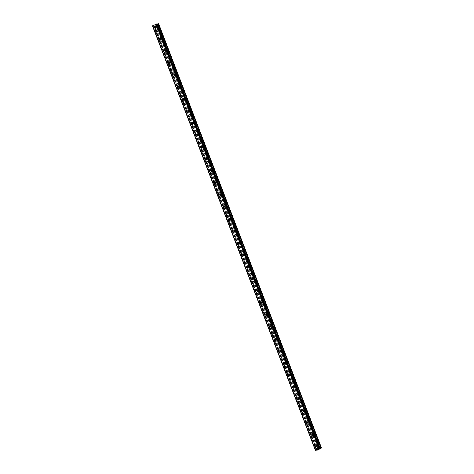 <?xml version="1.0" encoding="UTF-8"?>
<svg xmlns="http://www.w3.org/2000/svg" width="474" height="474" viewBox="0 0 474 474"><rect width="100%" height="100%" fill="white"/><g stroke="black" fill="none" stroke-linecap="round" stroke-linejoin="round"><path stroke-width="0.36" stroke-dasharray="2.37 1.78" d="M319.192 446.544A0.735 0.628 -94.1 0 0 318.042 447.118A0.735 0.628 -94.1 0 0 319.192 446.544M317.906 446.638A0.735 0.628 -94.1 0 0 316.751 447.213A0.735 0.628 -94.1 0 0 317.906 446.638M316.253 445.856L316.253 445.856A1.144 0.984 85.9 0 1 316.413 448.131L316.413 448.131M314.588 434.551A0.735 0.628 -94.1 0 0 313.433 435.126A0.735 0.628 -94.1 0 0 314.588 434.551M313.302 434.64A0.735 0.628 -94.1 0 0 312.147 435.215A0.735 0.628 -94.1 0 0 313.302 434.64M311.649 433.864L311.649 433.864A1.144 0.984 85.9 0 1 311.809 436.139L311.809 436.139M309.984 422.559A0.735 0.628 -94.1 0 0 308.829 423.128A0.735 0.628 -94.1 0 0 309.984 422.559M308.692 422.648A0.735 0.628 -94.1 0 0 307.543 423.223A0.735 0.628 -94.1 0 0 308.692 422.648M307.045 421.866L307.045 421.866A1.144 0.984 85.9 0 1 307.205 424.141L307.205 424.141M305.38 410.561A0.735 0.628 -94.1 0 0 304.225 411.136A0.735 0.628 -94.1 0 0 305.38 410.561M304.089 410.656A0.735 0.628 -94.1 0 0 302.939 411.225A0.735 0.628 -94.1 0 0 304.089 410.656M302.442 409.874L302.436 409.874A1.144 0.984 85.9 0 1 302.602 412.149L302.602 412.149M300.771 398.569A0.735 0.628 -94.1 0 0 299.621 399.138A0.735 0.628 -94.1 0 0 300.771 398.569M299.485 398.658A0.735 0.628 -94.1 0 0 298.336 399.232A0.735 0.628 -94.1 0 0 299.485 398.658M297.832 397.876L297.838 397.876A1.144 0.984 85.9 0 1 297.998 400.157L297.998 400.157M296.167 386.571A0.735 0.628 -94.1 0 0 295.018 387.145A0.735 0.628 -94.1 0 0 296.167 386.571M294.881 386.666A0.735 0.628 -94.1 0 0 293.732 387.234A0.735 0.628 -94.1 0 0 294.881 386.666M293.228 385.883L293.228 385.883A1.144 0.984 85.9 0 1 293.394 388.159L293.394 388.159M291.563 374.579A0.735 0.628 -94.1 0 0 290.414 375.153A0.735 0.628 -94.1 0 0 291.563 374.579M290.278 374.667A0.735 0.628 -94.1 0 0 289.128 375.242A0.735 0.628 -94.1 0 0 290.278 374.667M288.625 373.891L288.625 373.891A1.144 0.984 85.9 0 1 288.79 376.166L288.784 376.166M286.96 362.586A0.735 0.628 -94.1 0 0 285.81 363.155A0.735 0.628 -94.1 0 0 286.96 362.586M285.674 362.675A0.735 0.628 -94.1 0 0 284.524 363.25A0.735 0.628 -94.1 0 0 285.674 362.675M284.021 361.893L284.021 361.893A1.144 0.984 85.9 0 1 284.187 364.168L284.181 364.168M282.356 350.588A0.735 0.628 -94.1 0 0 281.206 351.163A0.735 0.628 -94.1 0 0 282.356 350.588M281.07 350.683A0.735 0.628 -94.1 0 0 279.921 351.252A0.735 0.628 -94.1 0 0 281.07 350.683M279.417 349.901L279.417 349.901A1.144 0.984 85.9 0 1 279.577 352.176L279.577 352.176M277.752 338.596A0.735 0.628 -94.1 0 0 276.603 339.165A0.735 0.628 -94.1 0 0 277.752 338.596M276.466 338.685A0.735 0.628 -94.1 0 0 275.317 339.26A0.735 0.628 -94.1 0 0 276.466 338.685M274.813 337.903L274.813 337.903A1.144 0.984 85.9 0 1 274.973 340.184L274.973 340.184M273.148 326.598A0.735 0.628 -94.1 0 0 271.999 327.173A0.735 0.628 -94.1 0 0 273.148 326.598M271.863 326.693A0.735 0.628 -94.1 0 0 270.707 327.261A0.735 0.628 -94.1 0 0 271.863 326.693M270.21 325.911L270.21 325.911A1.144 0.984 85.9 0 1 270.37 328.186L270.37 328.186M268.545 314.606A0.735 0.628 -94.1 0 0 267.389 315.18A0.735 0.628 -94.1 0 0 268.545 314.606M267.259 314.695A0.735 0.628 -94.1 0 0 266.104 315.269A0.735 0.628 -94.1 0 0 267.259 314.695M265.606 313.918L265.606 313.918A1.144 0.984 85.9 0 1 265.766 316.194L265.766 316.194M263.941 302.613A0.735 0.628 -94.1 0 0 262.786 303.182A0.735 0.628 -94.1 0 0 263.941 302.613M262.655 302.702A0.735 0.628 -94.1 0 0 261.5 303.277A0.735 0.628 -94.1 0 0 262.655 302.702M261.002 301.92L261.002 301.92A1.144 0.984 85.9 0 1 261.162 304.195L261.162 304.195M259.337 290.615A0.735 0.628 -94.1 0 0 258.182 291.19A0.735 0.628 -94.1 0 0 259.337 290.615M258.046 290.71A0.735 0.628 -94.1 0 0 256.896 291.279A0.735 0.628 -94.1 0 0 258.046 290.71M256.398 289.928L256.398 289.928A1.144 0.984 85.9 0 1 256.558 292.203L256.558 292.203M254.728 278.623A0.735 0.628 -94.1 0 0 253.578 279.192A0.735 0.628 -94.1 0 0 254.728 278.623M253.442 278.712A0.735 0.628 -94.1 0 0 252.292 279.287A0.735 0.628 -94.1 0 0 253.442 278.712M251.795 277.93L251.789 277.93A1.144 0.984 85.9 0 1 251.955 280.205L251.955 280.205M250.124 266.625A0.735 0.628 -94.1 0 0 248.974 267.2A0.735 0.628 -94.1 0 0 250.124 266.625M248.838 266.72A0.735 0.628 -94.1 0 0 247.689 267.289A0.735 0.628 -94.1 0 0 248.838 266.72M247.185 265.938L247.185 265.938A1.144 0.984 85.9 0 1 247.351 268.213L247.351 268.213M245.52 254.633A0.735 0.628 -94.1 0 0 244.371 255.208A0.735 0.628 -94.1 0 0 245.52 254.633M244.234 254.722A0.735 0.628 -94.1 0 0 243.085 255.296A0.735 0.628 -94.1 0 0 244.234 254.722M242.581 253.94L242.581 253.94A1.144 0.984 85.9 0 1 242.747 256.221L242.747 256.221M240.916 242.635A0.735 0.628 -94.1 0 0 239.767 243.209A0.735 0.628 -94.1 0 0 240.916 242.635M239.631 242.729A0.735 0.628 -94.1 0 0 238.481 243.304A0.735 0.628 -94.1 0 0 239.631 242.729M237.978 241.947L237.978 241.947A1.144 0.984 85.9 0 1 238.144 244.223L238.138 244.223M236.313 230.642A0.735 0.628 -94.1 0 0 235.163 231.217A0.735 0.628 -94.1 0 0 236.313 230.642M235.027 230.731A0.735 0.628 -94.1 0 0 233.878 231.306A0.735 0.628 -94.1 0 0 235.027 230.731M233.374 229.955L233.374 229.955A1.144 0.984 85.9 0 1 233.534 232.23L233.534 232.23M231.709 218.65A0.735 0.628 -94.1 0 0 230.56 219.219A0.735 0.628 -94.1 0 0 231.709 218.65M230.423 218.739A0.735 0.628 -94.1 0 0 229.274 219.314A0.735 0.628 -94.1 0 0 230.423 218.739M228.77 217.957L228.77 217.957A1.144 0.984 85.9 0 1 228.93 220.232L228.93 220.232M227.105 206.652A0.735 0.628 -94.1 0 0 225.956 207.227A0.735 0.628 -94.1 0 0 227.105 206.652M225.82 206.747A0.735 0.628 -94.1 0 0 224.664 207.316A0.735 0.628 -94.1 0 0 225.82 206.747M224.166 205.965L224.166 205.965A1.144 0.984 85.9 0 1 224.326 208.24L224.326 208.24M222.502 194.66A0.735 0.628 -94.1 0 0 221.346 195.229A0.735 0.628 -94.1 0 0 222.502 194.66M221.216 194.749A0.735 0.628 -94.1 0 0 220.06 195.324A0.735 0.628 -94.1 0 0 221.216 194.749M219.563 193.967L219.563 193.967A1.144 0.984 85.9 0 1 219.723 196.248L219.723 196.248M217.898 182.662A0.735 0.628 -94.1 0 0 216.742 183.237A0.735 0.628 -94.1 0 0 217.898 182.662M216.612 182.757A0.735 0.628 -94.1 0 0 215.457 183.325A0.735 0.628 -94.1 0 0 216.612 182.757M214.959 181.975L214.959 181.975A1.144 0.984 85.9 0 1 215.119 184.25L215.119 184.25M213.294 170.67A0.735 0.628 -94.1 0 0 212.139 171.244A0.735 0.628 -94.1 0 0 213.294 170.67M212.002 170.758A0.735 0.628 -94.1 0 0 210.853 171.333A0.735 0.628 -94.1 0 0 212.002 170.758M210.355 169.982L210.355 169.982A1.144 0.984 85.9 0 1 210.515 172.258L210.515 172.258M208.684 158.677A0.735 0.628 -94.1 0 0 207.535 159.246A0.735 0.628 -94.1 0 0 208.684 158.677M207.399 158.766A0.735 0.628 -94.1 0 0 206.249 159.341A0.735 0.628 -94.1 0 0 207.399 158.766M205.752 157.984L205.746 157.984A1.144 0.984 85.9 0 1 205.912 160.259L205.912 160.259M204.081 146.679A0.735 0.628 -94.1 0 0 202.931 147.254A0.735 0.628 -94.1 0 0 204.081 146.679M202.795 146.774A0.735 0.628 -94.1 0 0 201.646 147.343A0.735 0.628 -94.1 0 0 202.795 146.774M201.142 145.992L201.142 145.992A1.144 0.984 85.9 0 1 201.308 148.267L201.308 148.267M199.477 134.687A0.735 0.628 -94.1 0 0 198.328 135.256A0.735 0.628 -94.1 0 0 199.477 134.687M198.191 134.776A0.735 0.628 -94.1 0 0 197.042 135.351A0.735 0.628 -94.1 0 0 198.191 134.776M196.538 133.994L196.538 133.994A1.144 0.984 85.9 0 1 196.704 136.275L196.704 136.275M194.873 122.689A0.735 0.628 -94.1 0 0 193.724 123.264A0.735 0.628 -94.1 0 0 194.873 122.689M193.588 122.784A0.735 0.628 -94.1 0 0 192.438 123.353A0.735 0.628 -94.1 0 0 193.588 122.784M191.934 122.002L191.934 122.002A1.144 0.984 85.9 0 1 192.1 124.277L192.094 124.277M190.27 110.697A0.735 0.628 -94.1 0 0 189.12 111.272A0.735 0.628 -94.1 0 0 190.27 110.697M188.984 110.786A0.735 0.628 -94.1 0 0 187.834 111.36A0.735 0.628 -94.1 0 0 188.984 110.786M187.331 110.009L187.331 110.009A1.144 0.984 85.9 0 1 187.491 112.285L187.491 112.285M185.666 98.705A0.735 0.628 -94.1 0 0 184.516 99.273A0.735 0.628 -94.1 0 0 185.666 98.705M184.38 98.793A0.735 0.628 -94.1 0 0 183.231 99.368A0.735 0.628 -94.1 0 0 184.38 98.793M182.727 98.011L182.727 98.011A1.144 0.984 85.9 0 1 182.887 100.287L182.887 100.287M181.062 86.706A0.735 0.628 -94.1 0 0 179.913 87.281A0.735 0.628 -94.1 0 0 181.062 86.706M179.776 86.801A0.735 0.628 -94.1 0 0 178.621 87.37A0.735 0.628 -94.1 0 0 179.776 86.801M178.123 86.019L178.123 86.019A1.144 0.984 85.9 0 1 178.283 88.294L178.283 88.294M176.458 74.714A0.735 0.628 -94.1 0 0 175.303 75.283A0.735 0.628 -94.1 0 0 176.458 74.714M175.173 74.803A0.735 0.628 -94.1 0 0 174.017 75.378A0.735 0.628 -94.1 0 0 175.173 74.803M173.52 74.021L173.52 74.021A1.144 0.984 85.9 0 1 173.68 76.296L173.68 76.296M171.855 62.716A0.735 0.628 -94.1 0 0 170.699 63.291A0.735 0.628 -94.1 0 0 171.855 62.716M170.569 62.811A0.735 0.628 -94.1 0 0 169.414 63.38A0.735 0.628 -94.1 0 0 170.569 62.811M168.916 62.029L168.916 62.029A1.144 0.984 85.9 0 1 169.076 64.304L169.076 64.304M167.251 50.724A0.735 0.628 -94.1 0 0 166.096 51.299A0.735 0.628 -94.1 0 0 167.251 50.724M165.959 50.813A0.735 0.628 -94.1 0 0 164.81 51.388A0.735 0.628 -94.1 0 0 165.959 50.813M164.312 50.037L164.312 50.037A1.144 0.984 85.9 0 1 164.472 52.312L164.472 52.312M162.641 38.726A0.735 0.628 -94.1 0 0 161.492 39.301A0.735 0.628 -94.1 0 0 162.641 38.726M161.356 38.821A0.735 0.628 -94.1 0 0 160.206 39.395A0.735 0.628 -94.1 0 0 161.356 38.821M159.708 38.039L159.702 38.039A1.144 0.984 85.9 0 1 159.868 40.314L159.868 40.314M158.038 26.734A0.735 0.628 -94.1 0 0 156.888 27.308A0.735 0.628 -94.1 0 0 158.038 26.734M156.752 26.822A0.735 0.628 -94.1 0 0 155.602 27.397A0.735 0.628 -94.1 0 0 156.752 26.822M155.099 26.046L155.099 26.046A1.144 0.984 85.9 0 1 155.265 28.322L155.265 28.322M157.072 26.668A1.144 0.984 -94.1 0 0 155.282 27.557A1.144 0.984 -94.1 0 0 157.072 26.668M156.177 26.728A1.144 0.984 -94.1 0 0 154.388 27.622A1.144 0.984 -94.1 0 0 156.177 26.728M161.675 38.661A1.144 0.984 -94.1 0 0 159.886 39.549A1.144 0.984 -94.1 0 0 161.675 38.661M160.781 38.726A1.144 0.984 -94.1 0 0 158.991 39.615A1.144 0.984 -94.1 0 0 160.781 38.726M166.279 50.653A1.144 0.984 -94.1 0 0 164.49 51.547A1.144 0.984 -94.1 0 0 166.279 50.653M165.385 50.718A1.144 0.984 -94.1 0 0 163.595 51.613A1.144 0.984 -94.1 0 0 165.385 50.718M170.889 62.651A1.144 0.984 -94.1 0 0 169.094 63.54A1.144 0.984 -94.1 0 0 170.889 62.651M169.988 62.716A1.144 0.984 -94.1 0 0 168.199 63.605A1.144 0.984 -94.1 0 0 169.988 62.716M175.493 74.643A1.144 0.984 -94.1 0 0 173.697 75.538A1.144 0.984 -94.1 0 0 175.493 74.643M174.592 74.708A1.144 0.984 -94.1 0 0 172.803 75.597A1.144 0.984 -94.1 0 0 174.592 74.708M180.096 86.641A1.144 0.984 -94.1 0 0 178.301 87.53A1.144 0.984 -94.1 0 0 180.096 86.641M179.202 86.701A1.144 0.984 -94.1 0 0 177.406 87.595A1.144 0.984 -94.1 0 0 179.202 86.701M184.7 98.633A1.144 0.984 -94.1 0 0 182.911 99.522A1.144 0.984 -94.1 0 0 184.7 98.633M183.805 98.699A1.144 0.984 -94.1 0 0 182.01 99.587A1.144 0.984 -94.1 0 0 183.805 98.699M189.304 110.632A1.144 0.984 -94.1 0 0 187.514 111.52A1.144 0.984 -94.1 0 0 189.304 110.632M188.409 110.691A1.144 0.984 -94.1 0 0 186.62 111.586A1.144 0.984 -94.1 0 0 188.409 110.691M193.907 122.624A1.144 0.984 -94.1 0 0 192.118 123.513A1.144 0.984 -94.1 0 0 193.907 122.624M193.013 122.689A1.144 0.984 -94.1 0 0 191.223 123.578A1.144 0.984 -94.1 0 0 193.013 122.689M198.511 134.616A1.144 0.984 -94.1 0 0 196.722 135.511A1.144 0.984 -94.1 0 0 198.511 134.616M197.617 134.681A1.144 0.984 -94.1 0 0 195.827 135.57A1.144 0.984 -94.1 0 0 197.617 134.681M203.115 146.614A1.144 0.984 -94.1 0 0 201.326 147.503A1.144 0.984 -94.1 0 0 203.115 146.614M202.22 146.673A1.144 0.984 -94.1 0 0 200.431 147.568A1.144 0.984 -94.1 0 0 202.22 146.673M207.719 158.606A1.144 0.984 -94.1 0 0 205.929 159.501A1.144 0.984 -94.1 0 0 207.719 158.606M206.824 158.672A1.144 0.984 -94.1 0 0 205.035 159.56A1.144 0.984 -94.1 0 0 206.824 158.672M212.322 170.604A1.144 0.984 -94.1 0 0 210.533 171.493A1.144 0.984 -94.1 0 0 212.322 170.604M211.428 170.664A1.144 0.984 -94.1 0 0 209.638 171.558A1.144 0.984 -94.1 0 0 211.428 170.664M216.926 182.597A1.144 0.984 -94.1 0 0 215.137 183.485A1.144 0.984 -94.1 0 0 216.926 182.597M216.031 182.662A1.144 0.984 -94.1 0 0 214.242 183.551A1.144 0.984 -94.1 0 0 216.031 182.662M221.536 194.589A1.144 0.984 -94.1 0 0 219.74 195.484A1.144 0.984 -94.1 0 0 221.536 194.589M220.635 194.654A1.144 0.984 -94.1 0 0 218.846 195.543A1.144 0.984 -94.1 0 0 220.635 194.654M226.139 206.587A1.144 0.984 -94.1 0 0 224.344 207.476A1.144 0.984 -94.1 0 0 226.139 206.587M225.245 206.652A1.144 0.984 -94.1 0 0 223.45 207.541A1.144 0.984 -94.1 0 0 225.245 206.652M230.743 218.579A1.144 0.984 -94.1 0 0 228.954 219.474A1.144 0.984 -94.1 0 0 230.743 218.579M229.849 218.644A1.144 0.984 -94.1 0 0 228.053 219.533A1.144 0.984 -94.1 0 0 229.849 218.644M235.347 230.577A1.144 0.984 -94.1 0 0 233.558 231.466A1.144 0.984 -94.1 0 0 235.347 230.577M234.452 230.637A1.144 0.984 -94.1 0 0 232.657 231.531A1.144 0.984 -94.1 0 0 234.452 230.637M239.951 242.57A1.144 0.984 -94.1 0 0 238.161 243.458A1.144 0.984 -94.1 0 0 239.951 242.57M239.056 242.635A1.144 0.984 -94.1 0 0 237.267 243.523A1.144 0.984 -94.1 0 0 239.056 242.635M244.554 254.562A1.144 0.984 -94.1 0 0 242.765 255.456A1.144 0.984 -94.1 0 0 244.554 254.562M243.66 254.627A1.144 0.984 -94.1 0 0 241.87 255.522A1.144 0.984 -94.1 0 0 243.66 254.627M249.158 266.56A1.144 0.984 -94.1 0 0 247.369 267.449A1.144 0.984 -94.1 0 0 249.158 266.56M248.263 266.625A1.144 0.984 -94.1 0 0 246.474 267.514A1.144 0.984 -94.1 0 0 248.263 266.625M253.762 278.552A1.144 0.984 -94.1 0 0 251.972 279.447A1.144 0.984 -94.1 0 0 253.762 278.552M252.867 278.617A1.144 0.984 -94.1 0 0 251.078 279.506A1.144 0.984 -94.1 0 0 252.867 278.617M258.366 290.55A1.144 0.984 -94.1 0 0 256.576 291.439A1.144 0.984 -94.1 0 0 258.366 290.55M257.471 290.609A1.144 0.984 -94.1 0 0 255.682 291.504A1.144 0.984 -94.1 0 0 257.471 290.609M262.969 302.542A1.144 0.984 -94.1 0 0 261.18 303.431A1.144 0.984 -94.1 0 0 262.969 302.542M262.075 302.608A1.144 0.984 -94.1 0 0 260.285 303.496A1.144 0.984 -94.1 0 0 262.075 302.608M267.579 314.535A1.144 0.984 -94.1 0 0 265.784 315.429A1.144 0.984 -94.1 0 0 267.579 314.535M266.678 314.6A1.144 0.984 -94.1 0 0 264.889 315.494A1.144 0.984 -94.1 0 0 266.678 314.6M272.183 326.533A1.144 0.984 -94.1 0 0 270.387 327.421A1.144 0.984 -94.1 0 0 272.183 326.533M271.288 326.598A1.144 0.984 -94.1 0 0 269.493 327.487A1.144 0.984 -94.1 0 0 271.288 326.598M276.786 338.525A1.144 0.984 -94.1 0 0 274.997 339.42A1.144 0.984 -94.1 0 0 276.786 338.525M275.892 338.59A1.144 0.984 -94.1 0 0 274.096 339.479A1.144 0.984 -94.1 0 0 275.892 338.59M281.39 350.523A1.144 0.984 -94.1 0 0 279.601 351.412A1.144 0.984 -94.1 0 0 281.39 350.523M280.495 350.582A1.144 0.984 -94.1 0 0 278.7 351.477A1.144 0.984 -94.1 0 0 280.495 350.582M285.994 362.515A1.144 0.984 -94.1 0 0 284.204 363.404A1.144 0.984 -94.1 0 0 285.994 362.515M285.099 362.58A1.144 0.984 -94.1 0 0 283.31 363.469A1.144 0.984 -94.1 0 0 285.099 362.58M290.598 374.513A1.144 0.984 -94.1 0 0 288.808 375.402A1.144 0.984 -94.1 0 0 290.598 374.513M289.703 374.573A1.144 0.984 -94.1 0 0 287.914 375.467A1.144 0.984 -94.1 0 0 289.703 374.573M295.201 386.506A1.144 0.984 -94.1 0 0 293.412 387.394A1.144 0.984 -94.1 0 0 295.201 386.506M294.307 386.571A1.144 0.984 -94.1 0 0 292.517 387.459A1.144 0.984 -94.1 0 0 294.307 386.571M299.805 398.498A1.144 0.984 -94.1 0 0 298.016 399.392A1.144 0.984 -94.1 0 0 299.805 398.498M298.91 398.563A1.144 0.984 -94.1 0 0 297.121 399.452A1.144 0.984 -94.1 0 0 298.91 398.563M304.409 410.496A1.144 0.984 -94.1 0 0 302.619 411.385A1.144 0.984 -94.1 0 0 304.409 410.496M303.514 410.561A1.144 0.984 -94.1 0 0 301.725 411.45A1.144 0.984 -94.1 0 0 303.514 410.561M309.012 422.488A1.144 0.984 -94.1 0 0 307.223 423.383A1.144 0.984 -94.1 0 0 309.012 422.488M308.118 422.553A1.144 0.984 -94.1 0 0 306.328 423.442A1.144 0.984 -94.1 0 0 308.118 422.553M313.622 434.486A1.144 0.984 -94.1 0 0 311.827 435.375A1.144 0.984 -94.1 0 0 313.622 434.486M312.721 434.545A1.144 0.984 -94.1 0 0 310.932 435.44A1.144 0.984 -94.1 0 0 312.721 434.545M318.226 446.478A1.144 0.984 -94.1 0 0 316.431 447.367A1.144 0.984 -94.1 0 0 318.226 446.478M317.331 446.544A1.144 0.984 -94.1 0 0 315.536 447.432A1.144 0.984 -94.1 0 0 317.331 446.544M155.75 24.612L156.201 24.583L155.739 24.636M156.124 24.607L155.768 24.784L156.124 24.607M155.798 24.778L156.201 24.577L155.798 24.778M155.063 25.063L155.436 24.944L155.063 25.063M155.436 24.944L155.063 25.134L155.436 24.95M155.093 25.134L155.567 24.897L155.093 25.134M152.504 25.987L154.678 25.726L158.63 23.7M152.628 25.91L315.488 450.14M319.938 448.137L157.078 23.819L319.808 448.214M318.439 449.204L317.882 449.393M318.03 449.234L317.604 449.435M318.931 448.961L318.445 449.038M155.673 25.217L318.552 449.524M155.774 25.181L318.647 449.494M155.229 25.436L318.107 449.749M155.205 25.466L318.084 449.773M154.678 25.726L317.556 450.039M154.281 25.863L317.159 450.176M153.742 25.655L316.62 449.968M153.606 25.685L316.484 449.998M153.375 25.762L316.253 450.075M152.729 25.975L315.607 450.282M319.778 448.368L156.9 24.056L319.784 448.357M156.941 24.067L319.802 448.333M158.523 23.813L321.402 448.126M157.996 24.079L320.868 448.386M157.895 24.109L320.768 448.422M157.445 24.334L320.323 448.641M157.427 24.358L320.306 448.671M153.914 25.892L316.792 450.199M153.884 25.869L316.679 449.962M154.044 25.661L316.916 449.95L154.05 25.643M154.014 25.637L316.893 449.945M153.339 25.774L316.217 450.081M152.794 25.951L315.672 450.264M318.564 446.099L317.278 446.194M313.96 434.107L312.674 434.196M309.356 422.109L308.07 422.204M304.752 410.117L303.461 410.206M300.149 398.124L298.857 398.213M295.539 386.126L294.253 386.221M290.935 374.134L289.65 374.223M286.332 362.136L285.046 362.231M281.728 350.144L280.442 350.233M277.124 338.152L275.838 338.24M272.52 326.153L271.235 326.248M267.917 314.161L266.631 314.25M263.313 302.163L262.027 302.258M258.709 290.171L257.418 290.26M254.105 278.179L252.814 278.268M249.496 266.181L248.21 266.275M244.892 254.188L243.606 254.277M240.288 242.19L239.003 242.285M235.685 230.198L234.399 230.287M231.081 218.2L229.795 218.295M226.477 206.208L225.191 206.303M221.873 194.216L220.588 194.304M217.27 182.217L215.984 182.312M212.666 170.225L211.374 170.314M208.062 158.227L206.771 158.322M203.453 146.235L202.167 146.324M198.849 134.243L197.563 134.332M194.245 122.245L192.959 122.339M189.641 110.252L188.356 110.341M185.038 98.254L183.752 98.349M180.434 86.262L179.148 86.351M175.83 74.27L174.545 74.359M171.227 62.272L169.941 62.367M166.623 50.28L165.337 50.368M162.019 38.281L160.727 38.376M157.409 26.289L156.124 26.378M156.094 25.975L155.199 26.034M160.704 37.967L159.803 38.033M165.308 49.966L164.407 50.025M169.911 61.958L169.017 62.023M174.515 73.95L173.62 74.015M179.119 85.948L178.224 86.013M183.722 97.94L182.828 98.005M188.326 109.938L187.431 109.998M192.93 121.931L192.035 121.996M197.534 133.923L196.639 133.988M202.137 145.921L201.243 145.986M206.747 157.913L205.846 157.978M211.351 169.911L210.45 169.97M215.954 181.903L215.06 181.969M220.558 193.896L219.663 193.961M225.162 205.894L224.267 205.959M229.766 217.886L228.871 217.951M234.369 229.884L233.475 229.943M238.973 241.876L238.078 241.941M243.577 253.874L242.682 253.934M248.18 265.867L247.286 265.932M252.79 277.859L251.89 277.924M257.394 289.857L256.493 289.922M261.998 301.849L261.103 301.914M266.601 313.847L265.707 313.906M271.205 325.839L270.31 325.905M275.809 337.832L274.914 337.897M280.412 349.83L279.518 349.895M285.016 361.822L284.122 361.887M289.62 373.82L288.725 373.879M294.224 385.812L293.329 385.877M298.827 397.805L297.933 397.87M303.437 409.803L302.536 409.868M308.041 421.795L307.146 421.86M312.644 433.793L311.75 433.852M317.248 445.785L316.354 445.85M317.408 448.06L316.514 448.126M312.804 436.068L311.91 436.133M308.201 424.07L307.306 424.135M303.597 412.078L302.702 412.143M298.993 400.086L298.099 400.145M294.39 388.088L293.495 388.153M289.786 376.095L288.885 376.16M285.176 364.097L284.281 364.162M280.572 352.105L279.678 352.17M275.969 340.113L275.074 340.172M271.365 328.115L270.47 328.18M266.761 316.122L265.867 316.182M262.158 304.124L261.263 304.19M257.554 292.132L256.659 292.197M252.95 280.14L252.055 280.199M248.346 268.142L247.452 268.207M243.743 256.15L242.842 256.209M239.139 244.151L238.238 244.217M234.529 232.159L233.635 232.224M229.926 220.161L229.031 220.226M225.322 208.169L224.427 208.234M220.718 196.177L219.823 196.236M216.114 184.179L215.22 184.244M211.511 172.186L210.616 172.252M206.907 160.188L206.012 160.253M202.303 148.196L201.409 148.261M197.699 136.204L196.799 136.263M193.096 124.206L192.195 124.271M188.486 112.214L187.591 112.279M183.882 100.215L182.988 100.281M179.279 88.223L178.384 88.288M174.675 76.231L173.78 76.29M170.071 64.233L169.177 64.298M165.467 52.241L164.573 52.3M160.864 40.243L159.969 40.308M156.26 28.25L155.365 28.316M157.516 27.753L156.23 27.842M162.12 39.745L160.834 39.84M166.724 51.743L165.438 51.832M171.327 63.735L170.042 63.83M175.931 75.733L174.645 75.822M180.535 87.726L179.249 87.814M185.144 99.718L183.853 99.813M189.748 111.716L188.462 111.805M194.352 123.708L193.066 123.803M198.956 135.706L197.67 135.795M203.559 147.698L202.274 147.787M208.163 159.691L206.877 159.785M212.767 171.689L211.481 171.778M217.37 183.681L216.085 183.776M221.974 195.679L220.688 195.768M226.578 207.671L225.292 207.76M231.188 219.663L229.896 219.758M235.791 231.662L234.506 231.75M240.395 243.654L239.109 243.749M244.999 255.652L243.713 255.741M249.602 267.644L248.317 267.739M254.206 279.636L252.92 279.731M258.81 291.634L257.524 291.723M263.414 303.627L262.128 303.721M268.017 315.625L266.732 315.714M272.621 327.617L271.335 327.712M277.231 339.615L275.939 339.704M281.834 351.607L280.549 351.696M286.438 363.599L285.152 363.694M291.042 375.598L289.756 375.686M295.646 387.59L294.36 387.685M300.249 399.588L298.964 399.677M304.853 411.58L303.567 411.669M309.457 423.572L308.171 423.667M314.061 435.57L312.775 435.659M318.664 447.563L317.379 447.657M153.878 25.88L316.668 449.962M152.687 25.845L315.566 450.152M156.876 23.967L319.754 448.274"/><path stroke-width="0.71" d="M316.413 448.131A1.144 0.984 85.9 0 1 316.253 445.856A1.144 0.984 85.9 0 1 316.413 448.131A1.144 0.984 85.9 0 1 316.253 445.856M311.809 436.139A1.144 0.984 85.9 0 1 311.649 433.864A1.144 0.984 85.9 0 1 311.809 436.139A1.144 0.984 85.9 0 1 311.649 433.864M307.205 424.141A1.144 0.984 85.9 0 1 307.045 421.866A1.144 0.984 85.9 0 1 307.205 424.141A1.144 0.984 85.9 0 1 307.045 421.866M302.602 412.149A1.144 0.984 85.9 0 1 302.442 409.874A1.144 0.984 85.9 0 1 302.602 412.149A1.144 0.984 85.9 0 1 302.436 409.874M297.998 400.157A1.144 0.984 85.9 0 1 297.832 397.876A1.144 0.984 85.9 0 1 297.998 400.157A1.144 0.984 85.9 0 1 297.838 397.876M293.394 388.159A1.144 0.984 85.9 0 1 293.228 385.883A1.144 0.984 85.9 0 1 293.394 388.159A1.144 0.984 85.9 0 1 293.228 385.883M288.784 376.166A1.144 0.984 85.9 0 1 288.625 373.891A1.144 0.984 85.9 0 1 288.784 376.166A1.144 0.984 85.9 0 1 288.625 373.891M284.181 364.168A1.144 0.984 85.9 0 1 284.021 361.893A1.144 0.984 85.9 0 1 284.181 364.168A1.144 0.984 85.9 0 1 284.021 361.893M279.577 352.176A1.144 0.984 85.9 0 1 279.417 349.901A1.144 0.984 85.9 0 1 279.577 352.176A1.144 0.984 85.9 0 1 279.417 349.901M274.973 340.184A1.144 0.984 85.9 0 1 274.813 337.903A1.144 0.984 85.9 0 1 274.973 340.184A1.144 0.984 85.9 0 1 274.813 337.903M270.37 328.186A1.144 0.984 85.9 0 1 270.21 325.911A1.144 0.984 85.9 0 1 270.37 328.186A1.144 0.984 85.9 0 1 270.21 325.911M265.766 316.194A1.144 0.984 85.9 0 1 265.606 313.918A1.144 0.984 85.9 0 1 265.766 316.194A1.144 0.984 85.9 0 1 265.606 313.918M261.162 304.195A1.144 0.984 85.9 0 1 261.002 301.92A1.144 0.984 85.9 0 1 261.162 304.195A1.144 0.984 85.9 0 1 261.002 301.92M256.558 292.203A1.144 0.984 85.9 0 1 256.398 289.928A1.144 0.984 85.9 0 1 256.558 292.203A1.144 0.984 85.9 0 1 256.398 289.928M251.955 280.205A1.144 0.984 85.9 0 1 251.795 277.93A1.144 0.984 85.9 0 1 251.955 280.205A1.144 0.984 85.9 0 1 251.789 277.93M247.351 268.213A1.144 0.984 85.9 0 1 247.185 265.938A1.144 0.984 85.9 0 1 247.351 268.213A1.144 0.984 85.9 0 1 247.185 265.938M242.747 256.221A1.144 0.984 85.9 0 1 242.581 253.94A1.144 0.984 85.9 0 1 242.747 256.221A1.144 0.984 85.9 0 1 242.581 253.94M238.144 244.223A1.144 0.984 85.9 0 1 237.978 241.947A1.144 0.984 85.9 0 1 238.138 244.223A1.144 0.984 85.9 0 1 237.978 241.947M233.534 232.23A1.144 0.984 85.9 0 1 233.374 229.955A1.144 0.984 85.9 0 1 233.534 232.23A1.144 0.984 85.9 0 1 233.374 229.955M228.93 220.232A1.144 0.984 85.9 0 1 228.77 217.957A1.144 0.984 85.9 0 1 228.93 220.232A1.144 0.984 85.9 0 1 228.77 217.957M224.326 208.24A1.144 0.984 85.9 0 1 224.166 205.965A1.144 0.984 85.9 0 1 224.326 208.24A1.144 0.984 85.9 0 1 224.166 205.965M219.723 196.248A1.144 0.984 85.9 0 1 219.563 193.967A1.144 0.984 85.9 0 1 219.723 196.248A1.144 0.984 85.9 0 1 219.563 193.967M215.119 184.25A1.144 0.984 85.9 0 1 214.959 181.975A1.144 0.984 85.9 0 1 215.119 184.25A1.144 0.984 85.9 0 1 214.959 181.975M210.515 172.258A1.144 0.984 85.9 0 1 210.355 169.982A1.144 0.984 85.9 0 1 210.515 172.258A1.144 0.984 85.9 0 1 210.355 169.982M205.912 160.259A1.144 0.984 85.9 0 1 205.752 157.984A1.144 0.984 85.9 0 1 205.912 160.259A1.144 0.984 85.9 0 1 205.746 157.984M201.308 148.267A1.144 0.984 85.9 0 1 201.142 145.992A1.144 0.984 85.9 0 1 201.308 148.267A1.144 0.984 85.9 0 1 201.142 145.992M196.704 136.275A1.144 0.984 85.9 0 1 196.538 133.994A1.144 0.984 85.9 0 1 196.704 136.275A1.144 0.984 85.9 0 1 196.538 133.994M192.094 124.277A1.144 0.984 85.9 0 1 191.934 122.002A1.144 0.984 85.9 0 1 192.094 124.277A1.144 0.984 85.9 0 1 191.934 122.002M187.491 112.285A1.144 0.984 85.9 0 1 187.331 110.009A1.144 0.984 85.9 0 1 187.491 112.285A1.144 0.984 85.9 0 1 187.331 110.009M181.915 99.593A1.144 0.984 85.9 0 1 183.705 98.705A1.144 0.984 85.9 0 1 181.915 99.593M182.887 100.287A1.144 0.984 85.9 0 1 182.727 98.011M178.283 88.294A1.144 0.984 85.9 0 1 178.123 86.019A1.144 0.984 85.9 0 1 178.283 88.294A1.144 0.984 85.9 0 1 178.123 86.019M173.68 76.296A1.144 0.984 85.9 0 1 173.52 74.021A1.144 0.984 85.9 0 1 173.68 76.296A1.144 0.984 85.9 0 1 173.52 74.021M169.076 64.304A1.144 0.984 85.9 0 1 168.916 62.029A1.144 0.984 85.9 0 1 169.076 64.304A1.144 0.984 85.9 0 1 168.916 62.029M164.472 52.312A1.144 0.984 85.9 0 1 164.312 50.037A1.144 0.984 85.9 0 1 164.472 52.312A1.144 0.984 85.9 0 1 164.312 50.037M159.868 40.314A1.144 0.984 85.9 0 1 159.708 38.039A1.144 0.984 85.9 0 1 159.868 40.314A1.144 0.984 85.9 0 1 159.702 38.039M155.265 28.322A1.144 0.984 85.9 0 1 155.099 26.046A1.144 0.984 85.9 0 1 155.265 28.322A1.144 0.984 85.9 0 1 155.099 26.046M315.382 450.3L318.866 448.416L321.508 448.013L317.556 450.039L315.382 450.3L152.628 25.91M157.084 23.813L319.962 448.12L157.084 23.813L152.598 25.827L315.477 450.134M321.508 448.013L158.63 23.7L157.178 24.05M317.675 449.411L318.072 449.299M317.604 449.435L318.439 449.204M318.433 449.074L318.931 448.961M152.652 25.762L315.53 450.075M155.987 24.103L318.866 448.416M152.515 25.975L315.394 450.282M156.219 24.026L319.097 448.339M156.248 24.02L319.126 448.333M156.787 23.848L319.666 448.155M156.853 23.824L319.731 448.137M157.214 24.044L320.092 448.357M157.356 24.014L320.234 448.321M158.12 23.759L320.999 448.072M158.263 23.724L321.141 448.037M152.492 25.987L315.37 450.3M152.598 25.827L315.477 450.14"/></g></svg>
